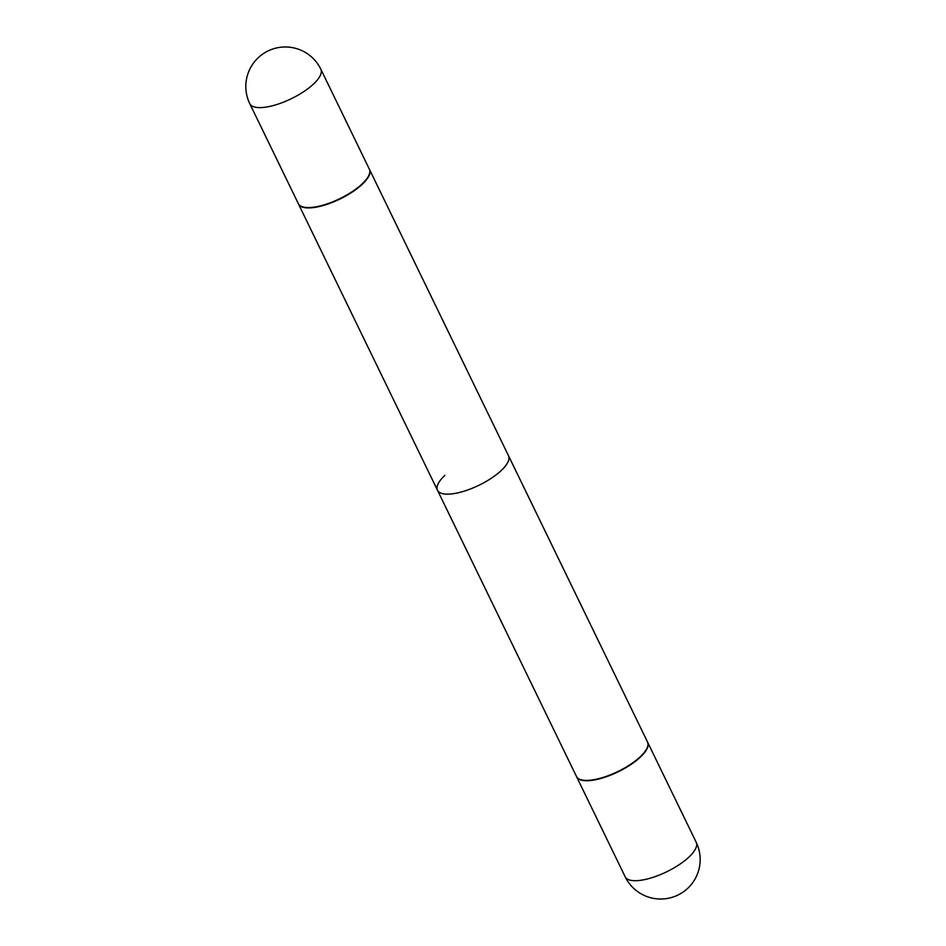 <?xml version="1.0" encoding="UTF-8"?>
<svg xmlns="http://www.w3.org/2000/svg" width="946" height="946" viewBox="0 0 946 946"><rect width="100%" height="100%" fill="white"/><g stroke="black" fill="none" stroke-linecap="round" stroke-linejoin="round"><path stroke-width="1.42" d="M320.824 69.212L369.366 169.18A39.484 13.634 154.1 0 1 352.078 191.731A39.484 13.634 154.1 0 1 311.34 207.446A39.484 13.634 154.1 0 1 298.333 203.662L249.791 103.705A39.484 13.634 154.1 0 0 262.799 107.489A39.484 13.634 154.1 0 0 313.422 84.111A39.484 13.634 154.1 0 0 320.824 69.212A39.484 39.484 0 0 0 258.353 57.611A39.484 39.484 0 0 0 249.791 103.705M369.437 169.346A39.484 13.634 154.1 0 1 369.519 169.511L647.513 741.995A39.484 13.634 154.1 0 1 647.206 747.718A39.484 13.634 154.1 0 1 640.099 756.883A39.484 13.634 154.1 0 1 581.151 779.788A39.484 13.634 154.1 0 1 576.481 776.489L437.49 490.241A39.484 13.634 -25.9 0 0 463.93 491.234A39.484 13.634 -25.9 0 0 501.108 470.647A39.484 13.634 -25.9 0 0 508.51 455.759L647.513 741.995A39.484 13.634 154.1 0 1 647.206 747.718A39.484 13.634 154.1 0 1 640.099 756.883A39.484 13.634 154.1 0 1 581.151 779.788A39.484 13.634 154.1 0 1 576.481 776.489L298.487 204.005A39.484 13.634 154.1 0 1 298.416 203.839M647.017 748.168A39.082 13.492 154.1 0 1 639.981 757.249A39.082 13.492 154.1 0 1 581.636 779.918L581.636 779.918A39.082 13.492 154.1 0 0 639.981 757.249A39.082 13.492 154.1 0 0 647.017 748.168L647.017 748.168M444.892 475.353A39.484 13.634 -25.9 0 0 437.49 490.241M647.584 742.161A39.484 13.634 154.1 0 1 647.667 742.338A39.484 13.634 154.1 0 1 630.391 764.888A39.484 13.634 154.1 0 1 589.654 780.616A39.484 13.634 154.1 0 1 576.634 776.82A39.484 13.634 154.1 0 1 576.563 776.654A39.484 13.634 154.1 0 0 576.634 776.82A39.484 13.634 154.1 0 0 589.654 780.616A39.484 13.634 154.1 0 0 630.391 764.888A39.484 13.634 154.1 0 0 647.667 742.338A39.484 13.634 154.1 0 0 647.584 742.161M369.519 169.511A39.484 13.634 154.1 0 1 362.117 184.411A39.484 13.634 154.1 0 1 324.939 204.998A39.484 13.634 154.1 0 1 298.487 204.005M696.209 842.295A39.484 13.634 154.1 0 1 688.806 857.194A39.484 13.634 154.1 0 1 638.183 880.572A39.484 13.634 154.1 0 1 625.176 876.788A39.484 39.484 0 0 0 687.647 888.389A39.484 39.484 0 0 0 696.209 842.295A39.484 13.634 154.1 0 1 688.806 857.194A39.484 13.634 154.1 0 1 638.183 880.572A39.484 13.634 154.1 0 1 625.176 876.788L576.634 776.82L625.176 876.788A39.484 39.484 0 0 0 687.647 888.389A39.484 39.484 0 0 0 696.209 842.295L647.667 742.338L696.209 842.295"/></g></svg>
